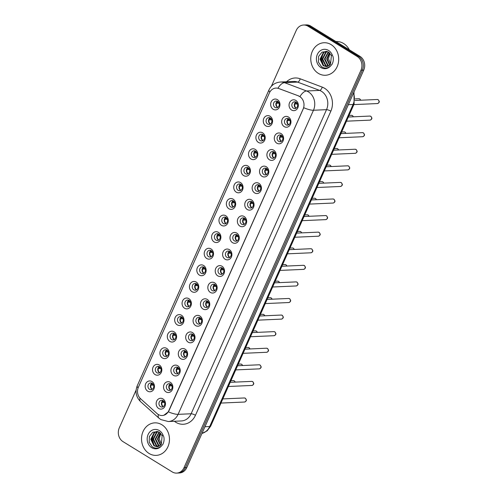 <?xml version="1.0" encoding="UTF-8"?>
<svg xmlns="http://www.w3.org/2000/svg" width="498" height="498" viewBox="0 0 498 498"><rect width="100%" height="100%" fill="white"/><g stroke="black" fill="none" stroke-linecap="round" stroke-linejoin="round"><path stroke-width="0.75" d="M265.795 125.845A5.428 4.656 87.5 0 1 263.784 118.505A5.428 4.656 87.5 0 1 270.059 116.264A5.428 4.656 87.5 0 1 272.07 123.604A5.428 4.656 87.5 0 1 265.795 125.845M270.302 118.014A3.393 2.907 -92.5 0 0 268.82 117.621A3.393 2.907 -92.5 0 0 266.125 120.248A3.393 2.907 -92.5 0 0 267.638 124.002A3.393 2.907 -92.5 0 0 269.119 124.394A3.393 2.907 -92.5 0 0 271.815 121.767A3.393 2.907 -92.5 0 0 270.302 118.014M258.412 142.422A5.428 4.656 87.5 0 1 256.402 135.089A5.428 4.656 87.5 0 1 262.676 132.848A5.428 4.656 87.5 0 1 264.687 140.187A5.428 4.656 87.5 0 1 258.412 142.422M262.919 134.597A3.393 2.907 -92.5 0 0 261.438 134.199A3.393 2.907 -92.5 0 0 258.742 136.832A3.393 2.907 -92.5 0 0 260.255 140.579A3.393 2.907 -92.5 0 0 261.736 140.978A3.393 2.907 -92.5 0 0 264.432 138.344A3.393 2.907 -92.5 0 0 262.919 134.597M251.029 159.005A5.428 4.656 87.5 0 1 249.019 151.666A5.428 4.656 87.5 0 1 255.293 149.431A5.428 4.656 87.5 0 1 257.304 156.764A5.428 4.656 87.5 0 1 251.029 159.005M255.536 151.18A3.393 2.907 -92.5 0 0 254.055 150.782A3.393 2.907 -92.5 0 0 251.359 153.415A3.393 2.907 -92.5 0 0 252.872 157.163A3.393 2.907 -92.5 0 0 254.354 157.561A3.393 2.907 -92.5 0 0 257.049 154.928A3.393 2.907 -92.5 0 0 255.536 151.18M243.647 175.589A5.428 4.656 87.5 0 1 241.636 168.249A5.428 4.656 87.5 0 1 247.911 166.008A5.428 4.656 87.5 0 1 249.921 173.348A5.428 4.656 87.5 0 1 243.647 175.589M248.153 167.758A3.393 2.907 -92.5 0 0 246.672 167.365A3.393 2.907 -92.5 0 0 243.976 169.992A3.393 2.907 -92.5 0 0 245.489 173.746A3.393 2.907 -92.5 0 0 246.971 174.138A3.393 2.907 -92.5 0 0 249.666 171.511A3.393 2.907 -92.5 0 0 248.153 167.758M236.264 192.172A5.428 4.656 87.5 0 1 234.253 184.833A5.428 4.656 87.5 0 1 240.528 182.592A5.428 4.656 87.5 0 1 242.538 189.931A5.428 4.656 87.5 0 1 236.264 192.172M240.771 184.341A3.393 2.907 -92.5 0 0 239.289 183.949A3.393 2.907 -92.5 0 0 236.594 186.576A3.393 2.907 -92.5 0 0 238.106 190.329A3.393 2.907 -92.5 0 0 239.588 190.722A3.393 2.907 -92.5 0 0 242.283 188.095A3.393 2.907 -92.5 0 0 240.771 184.341M228.881 208.749A5.428 4.656 87.5 0 1 226.87 201.416A5.428 4.656 87.5 0 1 233.145 199.175A5.428 4.656 87.5 0 1 235.156 206.508A5.428 4.656 87.5 0 1 228.881 208.749M233.388 200.924A3.393 2.907 -92.5 0 0 231.906 200.526A3.393 2.907 -92.5 0 0 229.211 203.159A3.393 2.907 -92.5 0 0 230.723 206.907A3.393 2.907 -92.5 0 0 232.205 207.305A3.393 2.907 -92.5 0 0 234.9 204.672A3.393 2.907 -92.5 0 0 233.388 200.924M221.498 225.333A5.428 4.656 87.5 0 1 219.487 217.993A5.428 4.656 87.5 0 1 225.762 215.752A5.428 4.656 87.5 0 1 227.773 223.092A5.428 4.656 87.5 0 1 221.498 225.333M226.005 217.501A3.393 2.907 -92.5 0 0 224.523 217.109A3.393 2.907 -92.5 0 0 221.828 219.736A3.393 2.907 -92.5 0 0 223.341 223.49A3.393 2.907 -92.5 0 0 224.822 223.888A3.393 2.907 -92.5 0 0 227.524 221.255A3.393 2.907 -92.5 0 0 226.005 217.501M214.115 241.916A5.428 4.656 87.5 0 1 212.104 234.577A5.428 4.656 87.5 0 1 218.379 232.336A5.428 4.656 87.5 0 1 220.39 239.675A5.428 4.656 87.5 0 1 214.115 241.916M218.622 234.085A3.393 2.907 -92.5 0 0 217.14 233.693A3.393 2.907 -92.5 0 0 214.445 236.32A3.393 2.907 -92.5 0 0 215.958 240.073A3.393 2.907 -92.5 0 0 217.439 240.466A3.393 2.907 -92.5 0 0 220.141 237.839A3.393 2.907 -92.5 0 0 218.622 234.085M206.732 258.493A5.428 4.656 87.5 0 1 204.722 251.16A5.428 4.656 87.5 0 1 210.996 248.919A5.428 4.656 87.5 0 1 213.007 256.258A5.428 4.656 87.5 0 1 206.732 258.493M211.239 250.668A3.393 2.907 -92.5 0 0 209.758 250.27A3.393 2.907 -92.5 0 0 207.062 252.903A3.393 2.907 -92.5 0 0 208.575 256.657A3.393 2.907 -92.5 0 0 210.063 257.049A3.393 2.907 -92.5 0 0 212.758 254.422A3.393 2.907 -92.5 0 0 211.239 250.668M199.349 275.077A5.428 4.656 87.5 0 1 197.339 267.737A5.428 4.656 87.5 0 1 203.614 265.502A5.428 4.656 87.5 0 1 205.624 272.836A5.428 4.656 87.5 0 1 199.349 275.077M203.856 267.252A3.393 2.907 -92.5 0 0 202.375 266.853A3.393 2.907 -92.5 0 0 199.679 269.486A3.393 2.907 -92.5 0 0 201.192 273.234A3.393 2.907 -92.5 0 0 202.68 273.632A3.393 2.907 -92.5 0 0 205.375 270.999A3.393 2.907 -92.5 0 0 203.856 267.252M191.967 291.66A5.428 4.656 87.5 0 1 189.962 284.321A5.428 4.656 87.5 0 1 196.231 282.08A5.428 4.656 87.5 0 1 198.241 289.419A5.428 4.656 87.5 0 1 191.967 291.66M196.48 283.829A3.393 2.907 -92.5 0 0 194.992 283.437A3.393 2.907 -92.5 0 0 192.296 286.064A3.393 2.907 -92.5 0 0 193.809 289.817A3.393 2.907 -92.5 0 0 195.297 290.209A3.393 2.907 -92.5 0 0 197.992 287.583A3.393 2.907 -92.5 0 0 196.48 283.829M184.584 308.243A5.428 4.656 87.5 0 1 182.579 300.904A5.428 4.656 87.5 0 1 188.848 298.663A5.428 4.656 87.5 0 1 190.859 306.002A5.428 4.656 87.5 0 1 184.584 308.243M189.097 300.412A3.393 2.907 -92.5 0 0 187.609 300.02A3.393 2.907 -92.5 0 0 184.914 302.647A3.393 2.907 -92.5 0 0 186.426 306.401A3.393 2.907 -92.5 0 0 187.914 306.793A3.393 2.907 -92.5 0 0 190.609 304.166A3.393 2.907 -92.5 0 0 189.097 300.412M177.201 324.82A5.428 4.656 87.5 0 1 175.196 317.487A5.428 4.656 87.5 0 1 181.465 315.246A5.428 4.656 87.5 0 1 183.476 322.586A5.428 4.656 87.5 0 1 177.201 324.82M181.714 316.996A3.393 2.907 -92.5 0 0 180.226 316.597A3.393 2.907 -92.5 0 0 177.531 319.23A3.393 2.907 -92.5 0 0 179.043 322.978A3.393 2.907 -92.5 0 0 180.531 323.376A3.393 2.907 -92.5 0 0 183.227 320.743A3.393 2.907 -92.5 0 0 181.714 316.996M169.818 341.404A5.428 4.656 87.5 0 1 167.814 334.065A5.428 4.656 87.5 0 1 174.082 331.83A5.428 4.656 87.5 0 1 176.093 339.163A5.428 4.656 87.5 0 1 169.818 341.404M174.331 333.579A3.393 2.907 -92.5 0 0 172.843 333.181A3.393 2.907 -92.5 0 0 170.148 335.814A3.393 2.907 -92.5 0 0 171.661 339.561A3.393 2.907 -92.5 0 0 173.148 339.96A3.393 2.907 -92.5 0 0 175.844 337.327A3.393 2.907 -92.5 0 0 174.331 333.579M162.435 357.987A5.428 4.656 87.5 0 1 160.431 350.648A5.428 4.656 87.5 0 1 166.699 348.407A5.428 4.656 87.5 0 1 168.71 355.746A5.428 4.656 87.5 0 1 162.435 357.987M166.948 350.156A3.393 2.907 -92.5 0 0 165.461 349.764A3.393 2.907 -92.5 0 0 162.765 352.391A3.393 2.907 -92.5 0 0 164.278 356.145A3.393 2.907 -92.5 0 0 165.766 356.537A3.393 2.907 -92.5 0 0 168.461 353.91A3.393 2.907 -92.5 0 0 166.948 350.156M155.052 374.571A5.428 4.656 87.5 0 1 153.048 367.231A5.428 4.656 87.5 0 1 159.316 364.99A5.428 4.656 87.5 0 1 161.327 372.33A5.428 4.656 87.5 0 1 155.052 374.571M159.565 366.74A3.393 2.907 -92.5 0 0 158.078 366.347A3.393 2.907 -92.5 0 0 155.382 368.974A3.393 2.907 -92.5 0 0 156.901 372.728A3.393 2.907 -92.5 0 0 158.383 373.12A3.393 2.907 -92.5 0 0 161.078 370.493A3.393 2.907 -92.5 0 0 159.565 366.74M147.669 391.148A5.428 4.656 87.5 0 1 145.665 383.815A5.428 4.656 87.5 0 1 151.934 381.574A5.428 4.656 87.5 0 1 153.944 388.907A5.428 4.656 87.5 0 1 147.669 391.148M152.183 383.323A3.393 2.907 -92.5 0 0 150.701 382.925A3.393 2.907 -92.5 0 0 147.999 385.558A3.393 2.907 -92.5 0 0 149.518 389.305A3.393 2.907 -92.5 0 0 151 389.704A3.393 2.907 -92.5 0 0 153.695 387.07A3.393 2.907 -92.5 0 0 152.183 383.323M273.178 109.261A5.428 4.656 87.5 0 1 271.167 101.922A5.428 4.656 87.5 0 1 277.442 99.681A5.428 4.656 87.5 0 1 279.453 107.02A5.428 4.656 87.5 0 1 273.178 109.261M277.685 101.43A3.393 2.907 -92.5 0 0 276.203 101.038A3.393 2.907 -92.5 0 0 273.508 103.665A3.393 2.907 -92.5 0 0 275.021 107.419A3.393 2.907 -92.5 0 0 276.502 107.811A3.393 2.907 -92.5 0 0 279.197 105.184A3.393 2.907 -92.5 0 0 277.685 101.43M284.184 126.598A5.428 4.656 87.5 0 1 282.179 119.265A5.428 4.656 87.5 0 1 288.454 117.024A5.428 4.656 87.5 0 1 290.459 124.357A5.428 4.656 87.5 0 1 284.184 126.598M288.697 118.773A3.393 2.907 -92.5 0 0 287.215 118.375A3.393 2.907 -92.5 0 0 284.52 121.008A3.393 2.907 -92.5 0 0 286.033 124.755A3.393 2.907 -92.5 0 0 287.514 125.154A3.393 2.907 -92.5 0 0 290.209 122.52A3.393 2.907 -92.5 0 0 288.697 118.773M276.807 143.181A5.428 4.656 87.5 0 1 274.796 135.842A5.428 4.656 87.5 0 1 281.071 133.601A5.428 4.656 87.5 0 1 283.076 140.94A5.428 4.656 87.5 0 1 276.807 143.181M281.314 135.35A3.393 2.907 -92.5 0 0 279.832 134.958A3.393 2.907 -92.5 0 0 277.137 137.585A3.393 2.907 -92.5 0 0 278.65 141.339A3.393 2.907 -92.5 0 0 280.131 141.737A3.393 2.907 -92.5 0 0 282.827 139.104A3.393 2.907 -92.5 0 0 281.314 135.35M269.424 159.765A5.428 4.656 87.5 0 1 267.414 152.425A5.428 4.656 87.5 0 1 273.688 150.184A5.428 4.656 87.5 0 1 275.693 157.524A5.428 4.656 87.5 0 1 269.424 159.765M273.931 151.934A3.393 2.907 -92.5 0 0 272.45 151.541A3.393 2.907 -92.5 0 0 269.754 154.168A3.393 2.907 -92.5 0 0 271.267 157.922A3.393 2.907 -92.5 0 0 272.748 158.314A3.393 2.907 -92.5 0 0 275.444 155.687A3.393 2.907 -92.5 0 0 273.931 151.934M262.041 176.342A5.428 4.656 87.5 0 1 260.031 169.009A5.428 4.656 87.5 0 1 266.306 166.768A5.428 4.656 87.5 0 1 268.31 174.107A5.428 4.656 87.5 0 1 262.041 176.342M266.548 168.517A3.393 2.907 -92.5 0 0 265.067 168.119A3.393 2.907 -92.5 0 0 262.371 170.752A3.393 2.907 -92.5 0 0 263.884 174.505A3.393 2.907 -92.5 0 0 265.366 174.898A3.393 2.907 -92.5 0 0 268.061 172.271A3.393 2.907 -92.5 0 0 266.548 168.517M254.659 192.925A5.428 4.656 87.5 0 1 252.648 185.586A5.428 4.656 87.5 0 1 258.923 183.351A5.428 4.656 87.5 0 1 260.927 190.684A5.428 4.656 87.5 0 1 254.659 192.925M259.165 185.1A3.393 2.907 -92.5 0 0 257.684 184.702A3.393 2.907 -92.5 0 0 254.988 187.335A3.393 2.907 -92.5 0 0 256.501 191.083A3.393 2.907 -92.5 0 0 257.983 191.481A3.393 2.907 -92.5 0 0 260.678 188.848A3.393 2.907 -92.5 0 0 259.165 185.1M247.276 209.509A5.428 4.656 87.5 0 1 245.265 202.169A5.428 4.656 87.5 0 1 251.54 199.928A5.428 4.656 87.5 0 1 253.544 207.268A5.428 4.656 87.5 0 1 247.276 209.509M251.783 201.678A3.393 2.907 -92.5 0 0 250.301 201.285A3.393 2.907 -92.5 0 0 247.606 203.912A3.393 2.907 -92.5 0 0 249.118 207.666A3.393 2.907 -92.5 0 0 250.6 208.058A3.393 2.907 -92.5 0 0 253.295 205.431A3.393 2.907 -92.5 0 0 251.783 201.678M239.893 226.092A5.428 4.656 87.5 0 1 237.882 218.753A5.428 4.656 87.5 0 1 244.157 216.512A5.428 4.656 87.5 0 1 246.161 223.851A5.428 4.656 87.5 0 1 239.893 226.092M244.4 218.261A3.393 2.907 -92.5 0 0 242.918 217.869A3.393 2.907 -92.5 0 0 240.223 220.496A3.393 2.907 -92.5 0 0 241.735 224.249A3.393 2.907 -92.5 0 0 243.217 224.642A3.393 2.907 -92.5 0 0 245.912 222.015A3.393 2.907 -92.5 0 0 244.4 218.261M232.51 242.669A5.428 4.656 87.5 0 1 230.499 235.336A5.428 4.656 87.5 0 1 236.774 233.095A5.428 4.656 87.5 0 1 238.779 240.428A5.428 4.656 87.5 0 1 232.51 242.669M237.017 234.844A3.393 2.907 -92.5 0 0 235.535 234.446A3.393 2.907 -92.5 0 0 232.84 237.079A3.393 2.907 -92.5 0 0 234.353 240.827A3.393 2.907 -92.5 0 0 235.834 241.225A3.393 2.907 -92.5 0 0 238.53 238.592A3.393 2.907 -92.5 0 0 237.017 234.844M225.127 259.253A5.428 4.656 87.5 0 1 223.116 251.913A5.428 4.656 87.5 0 1 229.391 249.672A5.428 4.656 87.5 0 1 231.396 257.012A5.428 4.656 87.5 0 1 225.127 259.253M229.634 251.428A3.393 2.907 -92.5 0 0 228.152 251.029A3.393 2.907 -92.5 0 0 225.457 253.663A3.393 2.907 -92.5 0 0 226.97 257.41A3.393 2.907 -92.5 0 0 228.451 257.808A3.393 2.907 -92.5 0 0 231.147 255.175A3.393 2.907 -92.5 0 0 229.634 251.428M217.744 275.836A5.428 4.656 87.5 0 1 215.734 268.497A5.428 4.656 87.5 0 1 222.008 266.256A5.428 4.656 87.5 0 1 224.019 273.595A5.428 4.656 87.5 0 1 217.744 275.836M222.251 268.005A3.393 2.907 -92.5 0 0 220.77 267.613A3.393 2.907 -92.5 0 0 218.074 270.24A3.393 2.907 -92.5 0 0 219.587 273.993A3.393 2.907 -92.5 0 0 221.068 274.386A3.393 2.907 -92.5 0 0 223.764 271.759A3.393 2.907 -92.5 0 0 222.251 268.005M210.361 292.419A5.428 4.656 87.5 0 1 208.351 285.08A5.428 4.656 87.5 0 1 214.626 282.839A5.428 4.656 87.5 0 1 216.636 290.178A5.428 4.656 87.5 0 1 210.361 292.419M214.868 284.588A3.393 2.907 -92.5 0 0 213.387 284.196A3.393 2.907 -92.5 0 0 210.691 286.823A3.393 2.907 -92.5 0 0 212.204 290.577A3.393 2.907 -92.5 0 0 213.686 290.969A3.393 2.907 -92.5 0 0 216.381 288.342A3.393 2.907 -92.5 0 0 214.868 284.588M202.979 308.997A5.428 4.656 87.5 0 1 200.968 301.664A5.428 4.656 87.5 0 1 207.243 299.423A5.428 4.656 87.5 0 1 209.253 306.756A5.428 4.656 87.5 0 1 202.979 308.997M207.485 301.172A3.393 2.907 -92.5 0 0 206.004 300.773A3.393 2.907 -92.5 0 0 203.309 303.406A3.393 2.907 -92.5 0 0 204.821 307.154A3.393 2.907 -92.5 0 0 206.303 307.552A3.393 2.907 -92.5 0 0 208.998 304.919A3.393 2.907 -92.5 0 0 207.485 301.172M195.596 325.58A5.428 4.656 87.5 0 1 193.585 318.241A5.428 4.656 87.5 0 1 199.86 316A5.428 4.656 87.5 0 1 201.871 323.339A5.428 4.656 87.5 0 1 195.596 325.58M200.103 317.749A3.393 2.907 -92.5 0 0 198.621 317.357A3.393 2.907 -92.5 0 0 195.926 319.984A3.393 2.907 -92.5 0 0 197.438 323.737A3.393 2.907 -92.5 0 0 198.92 324.136A3.393 2.907 -92.5 0 0 201.615 321.503A3.393 2.907 -92.5 0 0 200.103 317.749M188.213 342.163A5.428 4.656 87.5 0 1 186.202 334.824A5.428 4.656 87.5 0 1 192.477 332.583A5.428 4.656 87.5 0 1 194.488 339.922A5.428 4.656 87.5 0 1 188.213 342.163M192.72 334.332A3.393 2.907 -92.5 0 0 191.238 333.94A3.393 2.907 -92.5 0 0 188.543 336.567A3.393 2.907 -92.5 0 0 190.055 340.321A3.393 2.907 -92.5 0 0 191.537 340.713A3.393 2.907 -92.5 0 0 194.232 338.086A3.393 2.907 -92.5 0 0 192.72 334.332M180.83 358.741A5.428 4.656 87.5 0 1 178.819 351.407A5.428 4.656 87.5 0 1 185.094 349.166A5.428 4.656 87.5 0 1 187.105 356.506A5.428 4.656 87.5 0 1 180.83 358.741M185.337 350.916A3.393 2.907 -92.5 0 0 183.855 350.517A3.393 2.907 -92.5 0 0 181.16 353.15A3.393 2.907 -92.5 0 0 182.673 356.904A3.393 2.907 -92.5 0 0 184.154 357.296A3.393 2.907 -92.5 0 0 186.85 354.669A3.393 2.907 -92.5 0 0 185.337 350.916M173.447 375.324A5.428 4.656 87.5 0 1 171.436 367.985A5.428 4.656 87.5 0 1 177.711 365.75A5.428 4.656 87.5 0 1 179.722 373.083A5.428 4.656 87.5 0 1 173.447 375.324M177.954 367.499A3.393 2.907 -92.5 0 0 176.473 367.101A3.393 2.907 -92.5 0 0 173.777 369.734A3.393 2.907 -92.5 0 0 175.29 373.481A3.393 2.907 -92.5 0 0 176.771 373.88A3.393 2.907 -92.5 0 0 179.467 371.247A3.393 2.907 -92.5 0 0 177.954 367.499M166.064 391.907A5.428 4.656 87.5 0 1 164.054 384.568A5.428 4.656 87.5 0 1 170.328 382.327A5.428 4.656 87.5 0 1 172.339 389.666A5.428 4.656 87.5 0 1 166.064 391.907M170.571 384.076A3.393 2.907 -92.5 0 0 169.09 383.684A3.393 2.907 -92.5 0 0 166.394 386.311A3.393 2.907 -92.5 0 0 167.907 390.065A3.393 2.907 -92.5 0 0 169.388 390.457A3.393 2.907 -92.5 0 0 172.084 387.83A3.393 2.907 -92.5 0 0 170.571 384.076M158.681 408.491A5.428 4.656 87.5 0 1 156.671 401.151A5.428 4.656 87.5 0 1 162.946 398.91A5.428 4.656 87.5 0 1 164.956 406.25A5.428 4.656 87.5 0 1 158.681 408.491M163.188 400.66A3.393 2.907 -92.5 0 0 161.707 400.268A3.393 2.907 -92.5 0 0 159.011 402.894A3.393 2.907 -92.5 0 0 160.524 406.648A3.393 2.907 -92.5 0 0 162.006 407.04A3.393 2.907 -92.5 0 0 164.701 404.413A3.393 2.907 -92.5 0 0 163.188 400.66M291.567 110.021A5.428 4.656 87.5 0 1 289.562 102.681A5.428 4.656 87.5 0 1 295.831 100.44A5.428 4.656 87.5 0 1 297.841 107.78A5.428 4.656 87.5 0 1 291.567 110.021M296.08 102.19A3.393 2.907 -92.5 0 0 294.598 101.797A3.393 2.907 -92.5 0 0 291.896 104.424A3.393 2.907 -92.5 0 0 293.415 108.178A3.393 2.907 -92.5 0 0 294.897 108.57A3.393 2.907 -92.5 0 0 297.592 105.943A3.393 2.907 -92.5 0 0 296.08 102.19M270.327 124.027A3.393 2.907 87.5 0 1 270.072 123.89A3.393 2.907 87.5 0 1 268.497 120.865A3.393 2.907 87.5 0 1 270.053 117.877M262.944 140.61A3.393 2.907 87.5 0 1 262.689 140.473A3.393 2.907 87.5 0 1 261.114 137.448A3.393 2.907 87.5 0 1 262.67 134.46M255.561 157.194A3.393 2.907 87.5 0 1 255.306 157.057A3.393 2.907 87.5 0 1 253.731 154.031A3.393 2.907 87.5 0 1 255.287 151.037M248.178 173.777A3.393 2.907 87.5 0 1 247.923 173.64A3.393 2.907 87.5 0 1 246.348 170.615A3.393 2.907 87.5 0 1 247.904 167.621M240.795 190.354A3.393 2.907 87.5 0 1 240.54 190.217A3.393 2.907 87.5 0 1 238.965 187.192A3.393 2.907 87.5 0 1 240.522 184.204M233.413 206.938A3.393 2.907 87.5 0 1 233.164 206.801A3.393 2.907 87.5 0 1 231.582 203.775A3.393 2.907 87.5 0 1 233.139 200.787M226.03 223.521A3.393 2.907 87.5 0 1 225.781 223.384A3.393 2.907 87.5 0 1 224.2 220.359A3.393 2.907 87.5 0 1 225.756 217.365M218.647 240.104A3.393 2.907 87.5 0 1 218.398 239.961A3.393 2.907 87.5 0 1 216.817 236.942A3.393 2.907 87.5 0 1 218.373 233.948M211.264 256.682A3.393 2.907 87.5 0 1 211.015 256.545A3.393 2.907 87.5 0 1 209.434 253.519A3.393 2.907 87.5 0 1 210.99 250.531M203.881 273.265A3.393 2.907 87.5 0 1 203.632 273.128A3.393 2.907 87.5 0 1 202.051 270.103A3.393 2.907 87.5 0 1 203.607 267.115M196.498 289.848A3.393 2.907 87.5 0 1 196.249 289.712A3.393 2.907 87.5 0 1 194.668 286.686A3.393 2.907 87.5 0 1 196.224 283.692M189.116 306.426A3.393 2.907 87.5 0 1 188.867 306.289A3.393 2.907 87.5 0 1 187.285 303.263A3.393 2.907 87.5 0 1 188.842 300.275M181.733 323.009A3.393 2.907 87.5 0 1 181.484 322.872A3.393 2.907 87.5 0 1 179.903 319.847A3.393 2.907 87.5 0 1 181.459 316.859M174.35 339.592A3.393 2.907 87.5 0 1 174.101 339.455A3.393 2.907 87.5 0 1 172.52 336.43A3.393 2.907 87.5 0 1 174.076 333.442M166.967 356.176A3.393 2.907 87.5 0 1 166.718 356.039A3.393 2.907 87.5 0 1 165.137 353.014A3.393 2.907 87.5 0 1 166.693 350.019M159.584 372.753A3.393 2.907 87.5 0 1 159.335 372.616A3.393 2.907 87.5 0 1 157.754 369.591A3.393 2.907 87.5 0 1 159.31 366.603M152.201 389.336A3.393 2.907 87.5 0 1 151.952 389.199A3.393 2.907 87.5 0 1 150.371 386.174A3.393 2.907 87.5 0 1 151.927 383.186M277.71 107.45A3.393 2.907 87.5 0 1 277.454 107.313A3.393 2.907 87.5 0 1 275.88 104.287A3.393 2.907 87.5 0 1 277.436 101.293M288.716 124.786A3.393 2.907 87.5 0 1 288.466 124.649A3.393 2.907 87.5 0 1 286.885 121.624A3.393 2.907 87.5 0 1 288.442 118.636M281.333 141.37A3.393 2.907 87.5 0 1 281.084 141.233A3.393 2.907 87.5 0 1 279.502 138.207A3.393 2.907 87.5 0 1 281.059 135.213M273.95 157.953A3.393 2.907 87.5 0 1 273.701 157.81A3.393 2.907 87.5 0 1 272.12 154.791A3.393 2.907 87.5 0 1 273.682 151.797M266.567 174.53A3.393 2.907 87.5 0 1 266.318 174.393A3.393 2.907 87.5 0 1 264.737 171.368A3.393 2.907 87.5 0 1 266.299 168.38M259.184 191.114A3.393 2.907 87.5 0 1 258.935 190.977A3.393 2.907 87.5 0 1 257.354 187.951A3.393 2.907 87.5 0 1 258.916 184.963M251.801 207.697A3.393 2.907 87.5 0 1 251.552 207.56A3.393 2.907 87.5 0 1 249.977 204.535A3.393 2.907 87.5 0 1 251.534 201.541M244.418 224.274A3.393 2.907 87.5 0 1 244.169 224.137A3.393 2.907 87.5 0 1 242.594 221.112A3.393 2.907 87.5 0 1 244.151 218.124M237.036 240.858A3.393 2.907 87.5 0 1 236.787 240.721A3.393 2.907 87.5 0 1 235.212 237.695A3.393 2.907 87.5 0 1 236.768 234.707M229.659 257.441A3.393 2.907 87.5 0 1 229.404 257.304A3.393 2.907 87.5 0 1 227.829 254.279A3.393 2.907 87.5 0 1 229.385 251.285M222.276 274.024A3.393 2.907 87.5 0 1 222.021 273.888A3.393 2.907 87.5 0 1 220.446 270.862A3.393 2.907 87.5 0 1 222.002 267.868M214.893 290.602A3.393 2.907 87.5 0 1 214.638 290.465A3.393 2.907 87.5 0 1 213.063 287.439A3.393 2.907 87.5 0 1 214.619 284.451M207.51 307.185A3.393 2.907 87.5 0 1 207.255 307.048A3.393 2.907 87.5 0 1 205.68 304.023A3.393 2.907 87.5 0 1 207.236 301.035M200.128 323.768A3.393 2.907 87.5 0 1 199.872 323.632A3.393 2.907 87.5 0 1 198.297 320.606A3.393 2.907 87.5 0 1 199.854 317.612M192.745 340.352A3.393 2.907 87.5 0 1 192.489 340.209A3.393 2.907 87.5 0 1 190.915 337.19A3.393 2.907 87.5 0 1 192.471 334.195M185.362 356.929A3.393 2.907 87.5 0 1 185.107 356.792A3.393 2.907 87.5 0 1 183.532 353.767A3.393 2.907 87.5 0 1 185.088 350.779M177.979 373.512A3.393 2.907 87.5 0 1 177.724 373.375A3.393 2.907 87.5 0 1 176.149 370.35A3.393 2.907 87.5 0 1 177.705 367.362M170.596 390.096A3.393 2.907 87.5 0 1 170.341 389.959A3.393 2.907 87.5 0 1 168.766 386.934A3.393 2.907 87.5 0 1 170.322 383.939M163.213 406.673A3.393 2.907 87.5 0 1 162.958 406.536A3.393 2.907 87.5 0 1 161.383 403.511A3.393 2.907 87.5 0 1 162.939 400.523M296.098 108.203A3.393 2.907 87.5 0 1 295.849 108.066A3.393 2.907 87.5 0 1 294.268 105.041A3.393 2.907 87.5 0 1 295.824 102.053M298.483 95.977A9.157 7.856 87.5 0 1 299.752 96.6A9.157 7.856 87.5 0 1 303.145 108.981L168.816 410.682A9.157 7.856 87.5 0 1 162.236 415.531A9.157 7.856 87.5 0 1 157.069 413.595L140.598 398.749A9.157 7.856 87.5 0 1 138.369 387.239L269.406 92.921A9.157 7.856 87.5 0 1 275.985 88.078A9.157 7.856 87.5 0 1 278.724 88.519L298.738 95.965L300.892 97.322M331.133 44.633A16.278 13.969 -92.5 0 0 324.017 42.735A16.278 13.969 -92.5 0 0 311.076 55.359A16.278 13.969 -92.5 0 0 318.34 73.368A16.278 13.969 -92.5 0 0 325.455 75.266A16.278 13.969 -92.5 0 0 338.397 62.642A16.278 13.969 -92.5 0 0 331.133 44.633A16.278 13.969 -92.5 0 0 324.017 42.735A16.278 13.969 -92.5 0 0 311.076 55.359A16.278 13.969 -92.5 0 0 318.34 73.368A16.278 13.969 -92.5 0 0 325.455 75.266A16.278 13.969 -92.5 0 0 338.397 62.642A16.278 13.969 -92.5 0 0 331.133 44.633M161.894 424.757A16.278 13.969 -92.5 0 0 154.772 422.858A16.278 13.969 -92.5 0 0 141.837 435.482A16.278 13.969 -92.5 0 0 149.101 453.491A16.278 13.969 -92.5 0 0 156.216 455.384A16.278 13.969 -92.5 0 0 169.158 442.759A16.278 13.969 -92.5 0 0 161.894 424.757A16.278 13.969 -92.5 0 0 154.772 422.858A16.278 13.969 -92.5 0 0 141.837 435.482A16.278 13.969 -92.5 0 0 149.101 453.491A16.278 13.969 -92.5 0 0 156.216 455.384A16.278 13.969 -92.5 0 0 169.158 442.759A16.278 13.969 -92.5 0 0 161.894 424.757M269.848 92.055A11.871 3.069 24 0 1 268.957 89.945C271.279 85.146 275.126 82.5 280.499 82.021A13.564 11.641 87.5 0 1 284.551 82.674L306.569 90.985A13.564 11.641 87.5 0 1 308.449 91.906A13.564 11.641 87.5 0 1 313.472 110.251A11.871 3.069 -156 0 1 303.743 107.73L168.99 410.676L168.349 411.827L163.848 415.264M299.945 96.581L299.958 96.587A11.871 5.721 110.7 0 1 306.569 90.985L319.616 90.406L297.599 82.095A13.564 11.641 -92.5 0 0 293.546 81.442L280.499 82.021M303.562 25.025L306.345 24.9A10.172 8.727 -92.5 0 1 310.796 26.083L359.973 56.349A10.172 8.727 -92.5 0 1 363.739 70.106L186.769 467.591A10.172 8.727 -92.5 0 1 179.454 472.976L178.06 473.038A10.172 8.727 -92.5 0 0 185.374 467.653L362.345 70.168A10.172 8.727 -92.5 0 0 358.579 56.411L309.401 26.145A10.172 8.727 -92.5 0 0 304.957 24.962A10.172 8.727 -92.5 0 1 309.401 26.145L358.579 56.411A10.172 8.727 -92.5 0 1 362.345 70.168L185.374 467.653A10.172 8.727 -92.5 0 1 178.06 473.038L176.672 473.1A10.172 8.727 -92.5 0 0 183.986 467.715L360.957 70.23A10.172 8.727 -92.5 0 0 357.184 56.473L308.013 26.207A10.172 8.727 -92.5 0 0 303.562 25.025A10.172 8.727 -92.5 0 0 296.248 30.409L271.379 86.266M286.562 81.753A16.957 14.548 87.5 0 1 300.201 78.796A3.393 1.637 -69.3 0 1 297.599 82.095L284.551 82.674A11.871 5.721 110.7 0 0 277.959 88.214L298.738 95.965M136.11 390.096L119.277 427.894A10.172 8.727 -92.5 0 0 123.043 441.651L172.221 471.917A10.172 8.727 -92.5 0 0 176.672 473.1M297.032 103.117L294.723 103.217M295.239 102.52L296.54 102.538M295.893 102.084A3.729 3.2 -92.5 0 0 295.439 102.588M297.449 103.97L294.772 104.088A3.729 3.2 -92.5 0 0 296.161 108.166M294.772 104.088L294.418 103.964M277.498 101.331A3.729 3.2 -92.5 0 0 277.044 101.835L278.145 101.785M278.637 102.358L276.334 102.464M279.054 103.211L276.378 103.329A3.729 3.2 -92.5 0 0 277.772 107.412M276.378 103.329L276.029 103.204M289.649 119.701L287.34 119.8M287.856 119.103L289.157 119.122M288.51 118.667A3.729 3.2 -92.5 0 0 288.056 119.171M290.066 120.547L287.39 120.665A3.729 3.2 -92.5 0 0 288.778 124.749M287.39 120.665L287.035 120.541M282.266 136.278L279.957 136.384M280.474 135.68L281.775 135.705M281.127 135.251A3.729 3.2 -92.5 0 0 280.673 135.755M282.683 137.131L280.007 137.249A3.729 3.2 -92.5 0 0 281.395 141.332M280.007 137.249L279.652 137.124M274.884 152.861L272.574 152.961M273.091 152.264L274.392 152.288M273.744 151.828A3.729 3.2 -92.5 0 0 273.29 152.332M275.301 153.714L272.624 153.832A3.729 3.2 -92.5 0 0 274.012 157.91M272.624 153.832L272.269 153.708M267.501 169.445L265.191 169.544M265.708 168.847L267.009 168.866M266.362 168.411A3.729 3.2 -92.5 0 0 265.907 168.915M267.918 170.291L265.241 170.416A3.729 3.2 -92.5 0 0 266.629 174.493M265.241 170.416L264.886 170.285M270.121 117.908A3.729 3.2 -92.5 0 0 269.661 118.412L270.763 118.362M271.254 118.941L268.951 119.041M271.671 119.794L268.995 119.912A3.729 3.2 -92.5 0 0 270.389 123.99M268.995 119.912L268.646 119.788M262.739 134.491A3.729 3.2 -92.5 0 0 262.278 134.995L263.38 134.946M263.872 135.524L261.568 135.624M264.289 136.371L261.612 136.489A3.729 3.2 -92.5 0 0 263.006 140.573M261.612 136.489L261.263 136.365M255.356 151.075A3.729 3.2 -92.5 0 0 254.895 151.579L255.997 151.529M256.489 152.102L254.185 152.207M256.906 152.954L254.229 153.073A3.729 3.2 -92.5 0 0 255.623 157.156M254.229 153.073L253.88 152.948M349.328 49.8A16.957 14.548 -92.5 0 0 343.583 43.494A16.957 14.548 -92.5 0 0 336.169 41.521L335.895 41.533M327.485 66.433L325.424 65.605L322.231 59.088L325.617 52.302L327.149 51.506L322.044 52.122L318.608 56.405L318.446 62.169L321.459 66.664C324.59 68.68 327.634 68.463 330.579 66.004L332.054 64.335C333.268 61.97 333.604 59.436 333.069 56.741L332.098 54.587L331.388 55.608L330.535 64.323L329.421 65.45L326.383 66.601L323.214 65.699L320.021 59.181L323.407 52.402L326.171 51.294M329.645 65.269L326.651 58.889L329.303 52.688M329.913 65.026L327.205 58.864L329.576 52.931M328.568 66.004L327.634 65.506L324.441 58.988L328.219 51.948M328.842 65.848L328.188 65.481L324.995 58.963L328.487 52.103M327.759 66.346L325.978 65.58L322.785 59.063L326.165 52.278L327.416 51.593M326.657 66.583L323.768 65.674L320.575 59.156L323.955 52.377L326.389 51.331M330.703 64.105L328.487 58.739L329.919 53.28M323.544 65.524L321.478 59.113L323.214 52.969M162.149 435.731L159.285 432.245L157.922 431.635L152.805 432.245L149.369 436.528L149.201 442.286L152.22 446.787C155.351 448.804 158.389 448.586 161.34 446.127L162.815 444.459C164.029 442.093 164.365 439.56 163.83 436.858L162.858 434.71L162.149 435.731L161.296 444.446L160.182 445.573L157.144 446.725L153.975 445.822L150.782 439.304L154.162 432.525L156.926 431.417M160.406 445.393L157.412 439.012L160.063 432.812M160.667 445.15L157.966 438.987L160.337 433.055M159.329 446.121L158.395 445.629L155.202 439.112L158.98 432.071M159.597 445.971L158.949 445.604L155.756 439.087L159.248 432.227M158.239 446.55L156.185 445.722L152.992 439.205L156.372 432.426L157.91 431.629M158.513 446.469L156.739 445.698L153.546 439.18L156.926 432.401L158.177 431.716M157.418 446.706L154.529 445.797L151.336 439.28L154.716 432.501L157.15 431.455M161.458 444.228L159.248 438.863L160.673 433.403M154.305 445.648L152.239 439.23L153.975 433.092M260.118 186.022L257.808 186.128M258.325 185.424L259.626 185.449M258.979 184.995A3.729 3.2 -92.5 0 0 258.524 185.499M260.535 186.875L257.858 186.993A3.729 3.2 -92.5 0 0 259.253 191.076M257.858 186.993L257.503 186.868M252.735 202.605L250.426 202.711M250.942 202.007L252.243 202.032M251.596 201.578A3.729 3.2 -92.5 0 0 251.141 202.082M253.152 203.458L250.475 203.576A3.729 3.2 -92.5 0 0 251.87 207.654M250.475 203.576L250.121 203.452M245.352 219.188L243.043 219.288M243.559 218.591L244.86 218.61M244.213 218.155A3.729 3.2 -92.5 0 0 243.759 218.659M245.769 220.041L243.092 220.16A3.729 3.2 -92.5 0 0 244.487 224.237M243.092 220.16L242.738 220.035M247.973 167.658A3.729 3.2 -92.5 0 0 247.512 168.156L248.614 168.112M249.106 168.685L246.803 168.791M249.523 169.538L246.846 169.656A3.729 3.2 -92.5 0 0 248.241 173.734M246.846 169.656L246.498 169.532M240.59 184.235A3.729 3.2 -92.5 0 0 240.136 184.739L241.231 184.69M241.723 185.268L239.42 185.368M242.14 186.121L239.463 186.24A3.729 3.2 -92.5 0 0 240.858 190.317M239.463 186.24L239.115 186.115M233.207 200.819A3.729 3.2 -92.5 0 0 232.753 201.323L233.848 201.273M234.34 201.852L232.037 201.951M234.763 202.698L232.087 202.817A3.729 3.2 -92.5 0 0 233.475 206.9M232.087 202.817L231.732 202.692M237.969 235.772L235.66 235.871M236.177 235.174L237.478 235.193M236.83 234.739A3.729 3.2 -92.5 0 0 236.376 235.243M238.386 236.618L235.71 236.737A3.729 3.2 -92.5 0 0 237.104 240.82M235.71 236.737L235.355 236.612M230.586 252.349L228.277 252.455M228.794 251.751L230.095 251.776M229.447 251.322A3.729 3.2 -92.5 0 0 228.993 251.826M231.004 253.202L228.327 253.32A3.729 3.2 -92.5 0 0 229.721 257.404M228.327 253.32L227.978 253.196M223.204 268.932L220.9 269.038M221.411 268.335L222.712 268.36M222.064 267.905A3.729 3.2 -92.5 0 0 221.61 268.403M223.621 269.785L220.944 269.904A3.729 3.2 -92.5 0 0 222.338 273.981M220.944 269.904L220.595 269.779M215.821 285.516L213.518 285.615M214.028 284.918L215.329 284.937M214.682 284.483A3.729 3.2 -92.5 0 0 214.227 284.987M216.238 286.369L213.561 286.487A3.729 3.2 -92.5 0 0 214.955 290.564M213.561 286.487L213.212 286.362M208.438 302.099L206.135 302.199M206.645 301.502L207.946 301.52M207.299 301.066A3.729 3.2 -92.5 0 0 206.844 301.57M208.855 302.946L206.178 303.064A3.729 3.2 -92.5 0 0 207.573 307.148M206.178 303.064L205.83 302.94M225.824 217.402A3.729 3.2 -92.5 0 0 225.37 217.906L226.466 217.856M226.957 218.429L224.654 218.535M227.381 219.282L224.704 219.4A3.729 3.2 -92.5 0 0 226.092 223.484M224.704 219.4L224.349 219.276M218.441 233.979A3.729 3.2 -92.5 0 0 217.987 234.483L219.083 234.44M219.574 235.012L217.271 235.112M219.998 235.865L217.321 235.984A3.729 3.2 -92.5 0 0 218.709 240.061M217.321 235.984L216.966 235.859M211.059 250.562A3.729 3.2 -92.5 0 0 210.604 251.067L211.7 251.017M212.192 251.596L209.888 251.695M212.615 252.442L209.938 252.567A3.729 3.2 -92.5 0 0 211.326 256.644M209.938 252.567L209.583 252.436M203.676 267.146A3.729 3.2 -92.5 0 0 203.221 267.65L204.317 267.6M204.809 268.179L202.505 268.279M205.232 269.026L202.555 269.144A3.729 3.2 -92.5 0 0 203.943 273.228M202.555 269.144L202.2 269.02M196.293 283.729A3.729 3.2 -92.5 0 0 195.839 284.234L196.94 284.184M197.426 284.756L195.123 284.862M197.849 285.609L195.172 285.728A3.729 3.2 -92.5 0 0 196.561 289.811M195.172 285.728L194.818 285.603M201.055 318.676L198.752 318.782M199.262 318.079L200.563 318.104M199.916 317.649A3.729 3.2 -92.5 0 0 199.461 318.154M201.472 319.529L198.795 319.648A3.729 3.2 -92.5 0 0 200.19 323.731M198.795 319.648L198.447 319.523M193.672 335.26L191.369 335.359M191.879 334.662L193.18 334.687M192.539 334.226A3.729 3.2 -92.5 0 0 192.079 334.731M194.089 336.113L191.413 336.231A3.729 3.2 -92.5 0 0 192.807 340.308M191.413 336.231L191.064 336.106M186.289 351.843L183.986 351.943M184.497 351.246L185.798 351.264M185.156 350.81A3.729 3.2 -92.5 0 0 184.696 351.314M186.706 352.69L184.03 352.814A3.729 3.2 -92.5 0 0 185.424 356.892M184.03 352.814L183.681 352.684M178.906 368.427L176.603 368.526M177.114 367.829L178.415 367.848M177.774 367.393A3.729 3.2 -92.5 0 0 177.313 367.898M179.324 369.273L176.647 369.392A3.729 3.2 -92.5 0 0 178.041 373.475M176.647 369.392L176.298 369.267M171.524 385.004L169.22 385.11M169.731 384.406L171.032 384.431M170.391 383.977A3.729 3.2 -92.5 0 0 169.93 384.481M171.941 385.857L169.264 385.975A3.729 3.2 -92.5 0 0 170.658 390.059M169.264 385.975L168.915 385.85M164.141 401.587L161.838 401.687M162.354 400.99L163.649 401.008M163.008 400.554A3.729 3.2 -92.5 0 0 162.547 401.058M164.558 402.44L161.881 402.558A3.729 3.2 -92.5 0 0 163.276 406.636M161.881 402.558L161.533 402.434M188.91 300.306A3.729 3.2 -92.5 0 0 188.456 300.811L189.557 300.761M190.043 301.34L187.74 301.439M190.466 302.193L187.79 302.311A3.729 3.2 -92.5 0 0 189.178 306.388M187.79 302.311L187.435 302.186M181.527 316.89A3.729 3.2 -92.5 0 0 181.073 317.394L182.175 317.344M182.66 317.923L180.357 318.023M183.083 318.77L180.407 318.888A3.729 3.2 -92.5 0 0 181.795 322.972M180.407 318.888L180.052 318.764M174.144 333.473A3.729 3.2 -92.5 0 0 173.69 333.977L174.792 333.928M175.277 334.5L172.974 334.606M175.701 335.353L173.024 335.471A3.729 3.2 -92.5 0 0 174.412 339.555M173.024 335.471L172.669 335.347M166.762 350.057A3.729 3.2 -92.5 0 0 166.307 350.561L167.409 350.511M167.894 351.084L165.591 351.19M168.318 351.937L165.641 352.055A3.729 3.2 -92.5 0 0 167.029 356.132M165.641 352.055L165.286 351.93M159.379 366.634A3.729 3.2 -92.5 0 0 158.924 367.138L160.026 367.088M160.512 367.667L158.208 367.767M160.935 368.52L158.258 368.638A3.729 3.2 -92.5 0 0 159.646 372.716M158.258 368.638L157.903 368.514M151.996 383.217A3.729 3.2 -92.5 0 0 151.541 383.721L152.643 383.672M153.129 384.251L150.826 384.35M153.552 385.097L150.875 385.215A3.729 3.2 -92.5 0 0 152.264 389.299M150.875 385.215L150.521 385.091M195.453 415.288A3.393 0.878 24 0 0 191.126 413.77L326.52 109.672A13.564 11.641 -92.5 0 0 321.496 91.327A13.564 11.641 -92.5 0 0 319.616 90.406A3.393 1.637 -69.3 0 0 322.218 87.106A16.957 14.548 87.5 0 1 330.846 111.191L195.453 415.288A16.957 14.548 87.5 0 1 175.85 422.292A16.957 14.548 87.5 0 1 174.393 421.264M181.372 420.953A13.564 11.641 -92.5 0 0 191.126 413.77L178.079 414.348A13.564 11.641 87.5 0 1 168.324 421.532L181.372 420.953M168.349 411.827A11.871 3.069 24 0 0 178.079 414.348L313.472 110.251L326.52 109.672A3.393 0.878 24 0 1 330.846 111.191M138.102 387.905A11.871 3.069 -156 0 1 137.23 385.813L268.957 89.945M140.006 398.157A11.871 4.656 132 0 0 140.542 401.593C136.041 397.018 134.939 391.758 137.23 385.813M158.395 414.56A11.871 4.656 132 0 0 158.899 418.133L140.542 401.593M300.201 78.796L322.218 87.106M183.986 467.715L186.769 467.591M360.957 70.23L363.739 70.106M357.184 56.473L359.973 56.349M308.013 26.207L310.796 26.083M201.989 433.409A13.564 11.641 -92.5 0 0 209.689 426.531L353.076 104.474A13.564 11.641 -92.5 0 0 353.493 93.12M348.345 104.686L353.076 104.474A6.785 1.749 24 0 0 354.097 104.051L210.71 426.107L207.174 430.845L201.97 433.447M210.71 426.107A6.785 1.749 24 0 1 209.689 426.531L204.952 426.742M378.088 99.731A2.036 1.743 -92.5 0 0 377.198 99.494L378.312 99.781L379.277 101.455C379.333 102.389 378.698 103.092 377.378 103.559A2.036 1.743 -92.5 0 0 378.088 99.731M360.577 100.229A2.036 1.743 -92.5 0 0 358.809 98.735L355.311 98.89M370.705 116.308A2.036 1.743 -92.5 0 0 369.815 116.071L370.929 116.364L371.894 118.032C371.95 118.972 371.321 119.676 369.995 120.136A2.036 1.743 -92.5 0 0 370.705 116.308M363.322 132.891A2.036 1.743 -92.5 0 0 362.432 132.655L363.546 132.941L364.511 134.616C364.567 135.556 363.938 136.253 362.612 136.72A2.036 1.743 -92.5 0 0 363.322 132.891M355.939 149.475A2.036 1.743 -92.5 0 0 355.049 149.238L356.163 149.525L357.128 151.199C357.184 152.133 356.556 152.836 355.23 153.303A2.036 1.743 -92.5 0 0 355.939 149.475M348.556 166.058A2.036 1.743 -92.5 0 0 347.666 165.815L348.781 166.108L349.745 167.782C349.801 168.716 349.173 169.42 347.847 169.886A2.036 1.743 -92.5 0 0 348.556 166.058M353.194 116.812A2.036 1.743 -92.5 0 0 351.426 115.318L349.036 115.424M345.811 133.389A2.036 1.743 -92.5 0 0 344.043 131.895L341.653 132.001M338.428 149.973A2.036 1.743 -92.5 0 0 336.66 148.479L334.27 148.585M332.098 54.587A9.699 8.323 -92.5 0 0 328.549 50.441A9.699 8.323 -92.5 0 0 317.332 54.444A9.699 8.323 -92.5 0 0 320.924 67.56A9.699 8.323 -92.5 0 0 330.579 66.004M162.858 434.71A9.699 8.323 -92.5 0 0 159.31 430.558A9.699 8.323 -92.5 0 0 148.093 434.567A9.699 8.323 -92.5 0 0 151.685 447.683A9.699 8.323 -92.5 0 0 161.34 446.127M341.174 182.635A2.036 1.743 -92.5 0 0 340.283 182.399L341.398 182.691L342.363 184.36C342.419 185.3 341.79 185.997 340.464 186.464A2.036 1.743 -92.5 0 0 341.174 182.635M333.791 199.219A2.036 1.743 -92.5 0 0 332.901 198.982L334.015 199.268L334.98 200.943C335.036 201.883 334.407 202.58 333.081 203.047A2.036 1.743 -92.5 0 0 333.791 199.219M326.408 215.802A2.036 1.743 -92.5 0 0 325.518 215.566L326.632 215.852L327.597 217.526C327.653 218.46 327.024 219.164 325.698 219.63A2.036 1.743 -92.5 0 0 326.408 215.802M331.046 166.556A2.036 1.743 -92.5 0 0 329.278 165.062L326.887 165.168M323.663 183.139A2.036 1.743 -92.5 0 0 321.895 181.646L319.504 181.751M316.28 199.717A2.036 1.743 -92.5 0 0 314.512 198.223L312.122 198.329M319.025 232.379A2.036 1.743 -92.5 0 0 318.135 232.143L319.249 232.435L320.214 234.11C320.27 235.044 319.641 235.747 318.315 236.208A2.036 1.743 -92.5 0 0 319.025 232.379M311.642 248.963A2.036 1.743 -92.5 0 0 310.752 248.726L311.866 249.019L312.831 250.687C312.887 251.627 312.258 252.324 310.933 252.791A2.036 1.743 -92.5 0 0 311.642 248.963M304.259 265.546A2.036 1.743 -92.5 0 0 303.369 265.31L304.483 265.596L305.448 267.27C305.504 268.204 304.876 268.908 303.55 269.374A2.036 1.743 -92.5 0 0 304.259 265.546M296.876 282.129A2.036 1.743 -92.5 0 0 295.986 281.893L297.101 282.179L298.065 283.854C298.121 284.788 297.493 285.491 296.167 285.958A2.036 1.743 -92.5 0 0 296.876 282.129M289.494 298.707A2.036 1.743 -92.5 0 0 288.603 298.47L289.718 298.763L290.683 300.431C290.739 301.371 290.11 302.074 288.784 302.535A2.036 1.743 -92.5 0 0 289.494 298.707M308.897 216.3A2.036 1.743 -92.5 0 0 307.129 214.806L304.739 214.912M301.514 232.883A2.036 1.743 -92.5 0 0 299.746 231.389L297.356 231.495M294.131 249.461A2.036 1.743 -92.5 0 0 292.363 247.967L289.973 248.079M286.748 266.044A2.036 1.743 -92.5 0 0 284.981 264.55L282.59 264.656M279.366 282.627A2.036 1.743 -92.5 0 0 277.598 281.133L275.207 281.239M282.111 315.29A2.036 1.743 -92.5 0 0 281.227 315.053L282.335 315.34L283.3 317.014C283.356 317.954 282.727 318.652 281.401 319.118A2.036 1.743 -92.5 0 0 282.111 315.29M274.728 331.873A2.036 1.743 -92.5 0 0 273.844 331.637L274.952 331.923L275.917 333.598C275.973 334.531 275.344 335.235 274.018 335.702A2.036 1.743 -92.5 0 0 274.728 331.873M267.345 348.457A2.036 1.743 -92.5 0 0 266.461 348.214L267.569 348.507L268.534 350.181C268.59 351.115 267.961 351.818 266.642 352.285A2.036 1.743 -92.5 0 0 267.345 348.457M259.968 365.034A2.036 1.743 -92.5 0 0 259.078 364.797L260.186 365.09L261.151 366.758C261.207 367.698 260.579 368.396 259.259 368.862A2.036 1.743 -92.5 0 0 259.968 365.034M252.586 381.617A2.036 1.743 -92.5 0 0 251.695 381.381L252.803 381.667L253.768 383.342C253.831 384.282 253.196 384.979 251.876 385.446A2.036 1.743 -92.5 0 0 252.586 381.617M245.203 398.201A2.036 1.743 -92.5 0 0 244.313 397.964L245.421 398.251L246.386 399.925C246.448 400.859 245.813 401.562 244.493 402.029A2.036 1.743 -92.5 0 0 245.203 398.201M271.983 299.211A2.036 1.743 -92.5 0 0 270.215 297.717L267.824 297.823M264.6 315.788A2.036 1.743 -92.5 0 0 262.832 314.294L260.442 314.4M257.217 332.371A2.036 1.743 -92.5 0 0 255.449 330.877L253.059 330.983M249.834 348.955A2.036 1.743 -92.5 0 0 248.066 347.461L245.676 347.567M242.451 365.538A2.036 1.743 -92.5 0 0 240.683 364.044L238.293 364.15M235.068 382.115A2.036 1.743 -92.5 0 0 233.301 380.621L230.91 380.727M158.899 418.133L160.835 419.584L168.324 421.532M353.972 92.049L354.097 104.051M377.198 99.494L355.149 100.472M377.378 103.559L353.854 104.599M360.807 100.216L359.917 99.021L358.809 98.735M369.815 116.071L348.32 117.024M369.995 120.136L346.471 121.182M362.432 132.655L340.937 133.607M362.612 136.72L339.088 137.765M355.049 149.238L333.554 150.191M355.23 153.303L331.705 154.343M347.666 165.815L326.171 166.774M347.847 169.886L324.323 170.926M353.424 116.8L352.534 115.604L351.426 115.318M346.042 133.383L345.151 132.188L344.043 131.895M338.659 149.96L337.769 148.771L336.66 148.479M327.161 51.512L328.524 52.128L331.388 55.608M340.283 182.399L318.788 183.351M340.464 186.464L316.94 187.509M332.901 198.982L311.406 199.935M333.081 203.047L309.557 204.093M325.518 215.566L304.023 216.518M325.698 219.63L302.174 220.67M331.276 166.544L330.386 165.348L329.278 165.062M323.893 183.127L323.003 181.932L321.895 181.646M316.51 199.71L315.62 198.515L314.512 198.223M318.135 232.143L296.64 233.095M318.315 236.208L294.791 237.253M310.752 248.726L289.257 249.679M310.933 252.791L287.408 253.837M303.369 265.31L281.874 266.262M303.55 269.374L280.025 270.414M295.986 281.893L274.491 282.845M296.167 285.958L272.643 286.997M288.603 298.47L267.109 299.423M288.784 302.535L265.26 303.581M309.127 216.288L308.237 215.099L307.129 214.806M301.744 232.871L300.854 231.676L299.746 231.389M294.362 249.454L293.471 248.259L292.363 247.967M286.979 266.038L286.095 264.843L284.981 264.55M279.602 282.615L278.712 281.42L277.598 281.133M281.227 315.053L259.726 316.006M281.401 319.118L257.877 320.164M273.844 331.637L252.343 332.589M274.018 335.702L250.494 336.741M266.461 348.214L244.96 349.173M266.642 352.285L243.111 353.325M259.078 364.797L237.577 365.75M259.259 368.862L235.728 369.908M251.695 381.381L230.194 382.333M251.876 385.446L228.345 386.492M244.313 397.964L222.811 398.917M244.493 402.029L220.963 403.069M272.219 299.198L271.329 298.003L270.215 297.717M264.836 315.782L263.946 314.587L262.832 314.294M257.454 332.359L256.563 331.17L255.449 330.877M250.071 348.942L249.181 347.747L248.066 347.461M242.688 365.526L241.798 364.331L240.683 364.044M235.305 382.109L234.415 380.914L233.301 380.621"/></g></svg>
